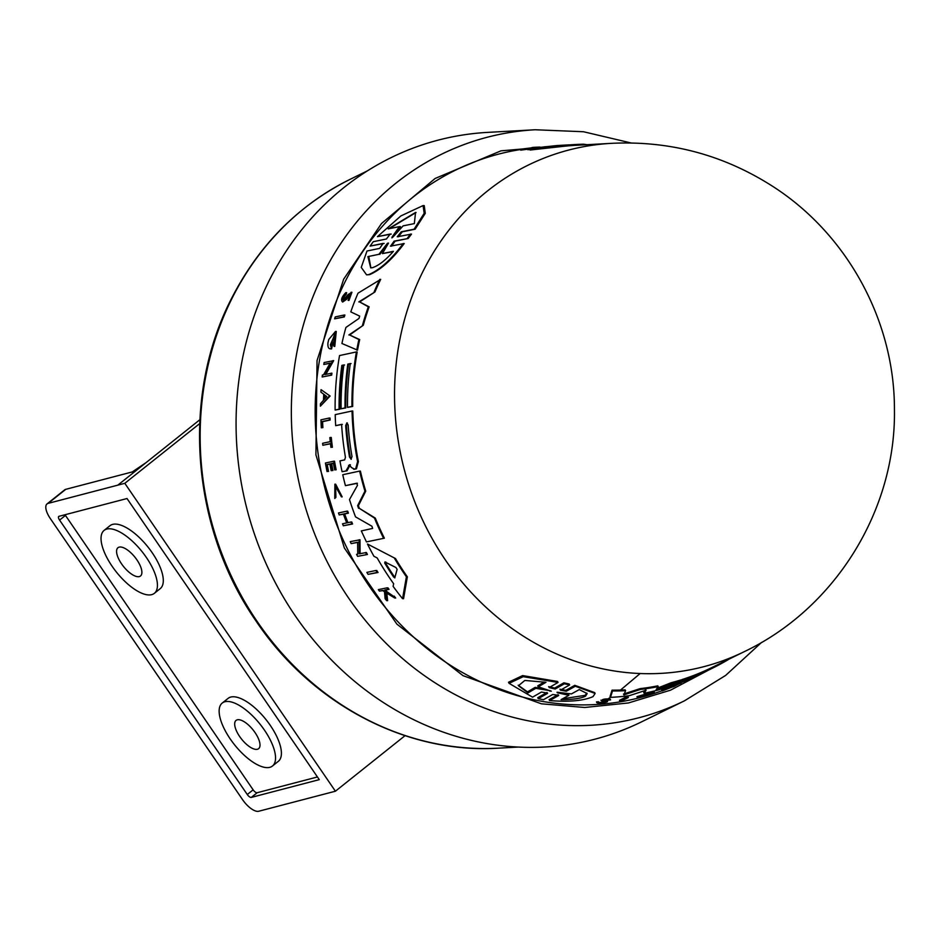 <?xml version="1.0" encoding="UTF-8"?>
<svg xmlns="http://www.w3.org/2000/svg" width="941" height="941" viewBox="0 0 941 941"><rect width="100%" height="100%" fill="white"/><g stroke="black" fill="none" stroke-linecap="round" stroke-linejoin="round"><path stroke-width="1.41" d="M571.905 144.714L500.953 150.842L435.118 178.472L381.54 223.488L343.665 279.183L317.046 360.532L315.917 454.856L344.347 547.98L396.902 624.142L463.019 675.662L541.416 703.809L584.726 707.479L628.412 702.962L670.474 690.2L709.173 669.792M637.351 697.422L636.939 696.669L653.971 691.611L654.371 692.353L640.033 696.716L650.702 693.976A279.995 251.659 -104.7 0 1 647.137 694.928L647.796 694.599A279.842 251.518 75.3 0 0 654.007 692.905L644.279 696.293A280.594 252.2 -104.7 0 1 641.28 697.046L637.351 697.422L654.371 692.353M601.699 700.48C602.463 699.128 605.286 698.669 610.18 699.104L610.615 699.892L608.509 700.128M604.604 700.28L606.804 701.08M603.581 700.551L607.227 701.868C602.452 703.245 599.005 703.527 596.9 702.727L596.465 701.927L598.488 701.739L598.935 702.539L605.369 702.01M628.365 697.504L621.766 700.857A280.594 252.2 -104.7 0 1 619.907 701.127L619.484 700.351L626.083 696.999A278.242 250.083 75.3 0 0 627.953 696.728L628.365 697.504A279.077 250.824 -104.7 0 1 626.506 697.775L626.083 696.999M680.719 680.237L682.201 679.508L682.601 680.249A275.101 247.26 75.3 0 0 712.478 668.169L709.043 669.851A275.878 247.954 -104.7 0 1 688.589 678.661L686.718 679.59A276.313 248.342 75.3 0 0 707.138 670.792L704.08 672.286A276.995 248.965 -104.7 0 1 683.719 681.072L682.213 681.813A277.336 249.271 75.3 0 0 702.562 673.038L699.492 674.544A278.03 249.894 -104.7 0 1 669.851 686.565L669.451 685.836L672.756 684.189M682.201 679.508A274.278 246.518 75.3 0 0 712.149 667.416L744.46 651.572A266.997 239.979 75.3 0 1 744.143 651.725C835.267 608.427 896.208 510.034 894.432 409.182C894.526 320.587 847.076 233.839 772.385 186.142C723.217 154.759 669.498 140.491 611.238 143.35A266.997 239.979 75.3 0 0 399.149 343.23A266.997 239.979 75.3 0 0 521.396 634.904A266.997 239.979 75.3 0 0 744.143 651.725M657.089 688.271L671.074 682.766A274.278 246.518 75.3 0 0 680.602 680.014L681.002 680.755L659.018 689.788A278.03 249.894 -104.7 0 1 644.15 693.27L646.114 690.2L629.2 695.717A278.03 249.894 -104.7 0 1 610.486 697.352L612.497 690.976A275.101 247.26 75.3 0 0 625.577 690.682L623.895 694.87L640.468 689.424A275.101 247.26 75.3 0 0 658.218 686.601L656.171 689.541L671.474 683.507L671.074 682.766M644.15 693.27L643.738 692.505L645.714 689.471M610.486 697.352L610.05 696.552L612.05 690.153A274.278 246.518 75.3 0 0 625.142 689.882L625.577 690.682M623.471 694.082L640.045 688.647A274.278 246.518 75.3 0 0 657.806 685.848L658.218 686.601M558.683 695.305L552.696 694.505L543.475 699.692L538.264 698.657L537.758 697.716L546.968 692.482M547.591 693.129L541.463 692.023L532.547 697.163L509.093 683.342L508.505 682.26L522.62 675.579L557.519 681.46L558.048 682.425L549.144 687.589L555.166 689.035L564.365 683.778L569.646 684.93L560.424 690.153L566.306 691.259L575.28 686.236L595.124 693.446L593.03 696.622C583.479 700.81 568.999 702.127 549.579 700.575L558.566 695.575L558.236 694.987M548.615 686.624L554.661 688.083L563.847 682.825L569.129 684.001L569.646 684.93M559.919 689.224L565.812 690.341L574.786 685.319L594.665 692.6L595.124 693.446M549.579 700.575L549.085 699.669L558.072 694.67M672.791 686.801L663.723 690.388A280.594 252.2 -104.7 0 1 662.017 690.976L661.617 690.247L668.263 686.965L675.932 684.495M521.043 149.466A280.806 252.388 75.3 0 0 318.093 369.26A280.806 252.388 75.3 0 0 448.586 664.099A280.806 252.388 75.3 0 0 661.899 690.765M666.581 688.977A280.806 252.388 75.3 0 0 669.721 687.695M680.99 682.696A280.806 252.388 75.3 0 0 681.755 682.319M350.323 464.725L346.97 470.829L342.077 471.688A278.03 249.894 -104.7 0 1 339.936 460.902L344.665 459.89L345.441 457.291A277.007 248.965 -104.7 0 1 341.595 424.367L335.69 425.65A278.03 249.894 75.3 0 1 335.208 414.64L352.04 411.005A275.101 247.26 75.3 0 0 357.615 461.584L355.674 468.783L353.604 469.206L354.522 469.218L351.24 467.418L349.558 464.713L345.994 470.853M596.465 701.927L596.9 702.727L598.935 702.598M346.464 299.426L345.641 299.403L348.464 295.439L349.287 295.462L346.464 299.426L342.642 302.037C340.571 300.167 341.63 297.05 345.817 292.651L346.653 292.675L346.194 294.357C343.594 297.109 342.924 299.062 344.206 300.203M351.099 292.239L348.135 300.391L348.958 300.414L351.934 292.263L348.217 294.486L343.194 300.203M390.421 246.154L404.207 243.543C392.079 259.657 380.517 270.032 369.531 274.654L366.578 274.843L361.25 267.385L366.99 251.012L379.646 248.389L383.163 243.401L370.084 246.095L373.283 241.696L386.398 239.002L390.233 234.05L377.435 236.661L400.854 215.948L423.074 205.573L424.179 213.301L414.099 229.192L401.266 231.804L402.266 231.827L398.372 236.779M403.254 243.519C391.174 259.645 379.635 270.02 368.672 274.631L366.578 274.843M401.266 231.804L397.243 236.767M631.07 142.961L583.491 131.74L535.217 129.752L487.756 132.375A309.613 278.277 75.3 0 0 241.461 363.955A309.613 278.277 75.3 0 0 383.175 702.398A309.613 278.277 75.3 0 0 641.833 721.723L684.507 700.798L725.629 675.426L761.634 642.362M583.208 144.902L583.561 144.208A275.101 247.26 75.3 0 0 575.574 144.502L558.013 145.632A276.995 248.965 -104.7 0 1 566.223 145.02A276.995 248.965 -104.7 0 1 569.152 144.879M550.603 690.776L535.735 688.342L528.03 692.87L518.444 685.718L524.843 680.449L545.968 682.296L538.276 686.836L551.32 691.223M579.28 689.588L587.137 693.564L585.514 696.211C580.644 698.528 572.481 699.657 561.048 699.622L568.905 695.305L557.272 692.741L558.001 692.329L571.422 693.917L579.28 689.588M562.612 698.763L585.055 695.364L586.831 693.129M351.205 459.279L349.523 457.091A276.313 248.353 -104.7 0 1 345.688 425.544L346.911 422.815L348.158 425.014A275.889 247.965 75.3 0 0 352.005 456.561L351.04 459.29M394.855 577.892L393.585 576.951A276.995 248.965 -104.7 0 1 384.704 563.059L384.94 561.965L395.926 567.517L397.114 569.364L394.773 577.892M393.103 236.873L391.891 237.885L392.056 237.085L399.431 226.616L388.245 228.886L415.546 212.454L414.334 223.605L403.124 225.864L393.103 236.873M393.42 251.318C385.681 260.175 378.682 265.633 372.401 267.703L370.73 267.879L367.896 256.611L378.894 254.329L387.469 243.284L388.504 243.072L382.422 253.6L393.42 251.318M139.303 576.586A18.079 7.363 51.4 0 1 122.495 565.165A18.079 7.363 51.4 0 1 117.954 547.721A18.079 7.363 51.4 0 1 119.166 547.133A18.079 7.363 51.4 0 1 135.975 558.542A18.079 7.363 51.4 0 1 140.503 575.986A18.079 7.363 51.4 0 1 139.303 576.586M257.411 749.259A18.079 7.363 51.4 0 1 240.602 737.85A18.079 7.363 51.4 0 1 236.062 720.406A18.079 7.363 51.4 0 1 237.273 719.818A18.079 7.363 51.4 0 1 254.082 731.228A18.079 7.363 51.4 0 1 258.61 748.671A18.079 7.363 51.4 0 1 257.411 749.259M151.666 594.653A40.263 16.397 -128.6 0 0 154.348 593.336A40.263 16.397 -128.6 0 0 144.244 554.484A40.263 16.397 -128.6 0 0 106.803 529.065A40.263 16.397 -128.6 0 0 104.122 530.383A40.263 16.397 -128.6 0 0 114.226 569.234A40.263 16.397 -128.6 0 0 151.666 594.653M154.348 593.336L160.205 588.654A40.263 16.397 -128.6 0 0 150.113 549.803A40.263 16.397 -128.6 0 0 112.673 524.384A40.263 16.397 -128.6 0 0 109.991 525.701L104.122 530.383M269.773 767.338A40.263 16.397 -128.6 0 0 272.455 766.021A40.263 16.397 -128.6 0 0 262.351 727.17A40.263 16.397 -128.6 0 0 224.911 701.739A40.263 16.397 -128.6 0 0 222.229 703.056A40.263 16.397 -128.6 0 0 232.333 741.908A40.263 16.397 -128.6 0 0 269.773 767.338M272.455 766.021L278.313 761.34A40.263 16.397 -128.6 0 0 268.22 722.488A40.263 16.397 -128.6 0 0 230.78 697.058A40.263 16.397 -128.6 0 0 228.098 698.375L222.229 703.056M541.863 147.208A280.806 252.388 75.3 0 0 539.722 147.349M611.238 143.35A266.997 239.979 75.3 0 1 611.579 143.338L575.645 145.326A274.278 246.518 75.3 0 0 563.306 146.349L530.054 150.042L530.524 149.113A278.03 249.894 -104.7 0 1 544.568 146.831L548.485 146.467A277.677 249.577 -104.7 0 1 562.847 145.208L566.223 145.02M533.935 148.478A278.807 250.588 75.3 0 0 533.547 148.525L533.171 148.607M530.442 149.266L530.054 149.372A278.242 250.083 75.3 0 0 527.889 149.748L528.348 148.831A279.077 250.824 -104.7 0 1 530.524 148.455L534.006 147.631A279.63 251.329 -104.7 0 1 535.794 147.384L538.193 147.278A279.077 250.824 -104.7 0 1 539.863 147.067L539.628 147.537M528.183 149.16L520.691 150.148L521.161 149.231L532.594 147.784L528.348 148.831M357.439 483.274L345.441 485.662A278.03 249.894 75.3 0 1 342.747 474.723L359.638 471.088A275.101 247.26 75.3 0 0 364.955 491.131L357.627 505.658L358.415 505.682L359.356 508.352L375.283 518.079A274.278 246.518 75.3 0 0 384.375 538.193L366.449 541.91L361.309 530.912L372.624 528.419L371.954 526.254L355.533 516.868A278.03 249.894 -104.7 0 1 349.487 499.577L357.498 485.297L356.663 483.251L345.441 485.662M359.638 471.088L360.403 471.112A274.278 246.518 75.3 0 0 365.731 491.155L358.415 505.682M342.348 424.391L335.69 425.65M352.04 411.005L352.781 411.017A274.278 246.518 75.3 0 0 358.38 461.608L356.439 468.806L354.522 469.218M346.759 470.865L342.077 471.688M367.46 544.004L395.491 558.542A274.278 246.518 75.3 0 0 407.347 576.833L403.56 598.699L402.56 598.676A278.03 249.894 -104.7 0 1 393.103 586.337L393.656 583.749A277.677 249.577 -104.7 0 1 377.188 557.966L373.918 556.26A278.03 249.894 -104.7 0 1 367.46 544.004L395.491 558.542M358.474 542.263L351.169 543.616A280.524 252.129 -104.7 0 1 350.24 541.64L359.991 539.769L360.097 553.849M359.156 539.746L359.239 553.826L366.39 552.52A278.171 250.024 75.3 0 0 367.449 554.484L357.627 556.343A280.524 252.129 -104.7 0 1 356.58 554.378L357.745 554.131L357.639 542.251L351.169 543.616M350.969 521.996L351.781 522.02A278.242 250.083 75.3 0 0 352.569 523.996L343.324 525.772A280.524 252.129 -104.7 0 1 342.536 523.796L346.711 522.902A279.806 251.482 -104.7 0 1 343.359 514.033L339.195 514.927A280.524 252.129 -104.7 0 1 338.489 512.963L346.9 511.163A279.077 250.824 75.3 0 0 347.605 513.127L343.865 513.927A279.712 251.412 75.3 0 0 347.217 522.796L350.969 521.996A279.077 250.824 75.3 0 0 351.758 523.972L343.324 525.772M344.159 514.057L339.195 514.927M346.9 511.163L347.7 511.186A278.242 250.083 75.3 0 0 348.405 513.151L344.653 513.951A278.889 250.671 75.3 0 0 347.947 522.643M394.197 596.124A278.242 250.083 75.3 0 0 395.679 598.017L394.702 597.994A279.077 250.824 -104.7 0 1 393.209 596.1L385.928 591.607A279.63 251.329 -104.7 0 1 384.751 590.019L388.104 589.325A279.077 250.824 -104.7 0 1 387.022 587.831L387.974 587.866A278.242 250.083 75.3 0 0 389.056 589.348L385.704 590.042A278.807 250.588 75.3 0 0 386.88 591.642L393.209 596.1M386.763 592.583L387.621 600.664L386.645 600.64A280.524 252.129 -104.7 0 1 385.116 598.699L384.504 591.736L382.493 590.489L379.423 591.113A280.524 252.129 -104.7 0 1 378.353 589.631L387.022 587.831M383.446 590.513L379.423 591.113M335.584 485.932L335.913 497.295L334.773 498.483L334.878 484.168L341.407 496.848L342.183 496.872L335.643 484.18L334.878 484.168M330.538 437.447L331.291 437.471A278.242 250.083 75.3 0 0 332.396 447.257L331.644 447.234A279.077 250.824 -104.7 0 1 330.538 437.447L329.832 437.6A279.195 250.941 75.3 0 0 330.256 441.647L322.622 443.293A280.524 252.129 -104.7 0 0 322.845 445.258L331.232 443.623M329.291 418.027L330.032 418.051A278.242 250.083 75.3 0 0 330.103 420.039L322.61 421.662A279.548 251.259 75.3 0 0 322.892 427.637L321.328 427.802A280.524 252.129 -104.7 0 1 320.963 419.827L329.291 418.027A279.077 250.824 75.3 0 0 329.362 420.015L321.857 421.639A280.383 252 -104.7 0 0 322.151 427.614L322.892 427.637M375.894 570.493L376.788 570.517A278.171 250.024 75.3 0 0 378.035 572.493L368.084 574.351A280.524 252.129 -104.7 0 1 366.861 572.387L375.894 570.493A278.995 250.765 75.3 0 0 377.129 572.469L368.084 574.351M380.682 279.371A274.278 246.518 75.3 0 0 374.941 291.969L359.638 301.943L369.143 306.837A274.278 246.518 75.3 0 0 363.285 325.268L349.664 334.996L359.685 339.572A274.278 246.518 75.3 0 0 357.521 350.146L341.924 343.489A278.03 249.894 -104.7 0 1 345.923 327.444L358.968 318.446L359.685 316.129L350.793 311.871A278.03 249.894 -104.7 0 1 358.003 293.18L380.682 279.371M351.04 363.579L348.558 364.12A275.478 247.601 75.3 0 0 345.782 407.935L341.077 408.77A276.995 248.965 -104.7 0 1 343.841 364.955L341.854 365.379A277.336 249.271 75.3 0 0 339.101 409.194L335.125 410.053A278.03 249.894 -104.7 0 1 339.536 355.557L356.427 351.922A275.101 247.26 75.3 0 0 351.958 406.418L347.511 407.382A275.878 247.954 -104.7 0 1 350.287 363.567L347.805 364.096A276.313 248.342 75.3 0 0 345.029 407.912L341.077 408.77M344.594 364.967L342.618 365.402A276.513 248.53 75.3 0 0 339.842 409.217L335.125 410.053M356.427 351.922L357.192 351.934A274.278 246.518 75.3 0 0 352.699 406.441L347.511 407.382M332.302 342.054L333.079 342.065A279.018 250.776 75.3 0 0 331.585 348.899L330.809 348.876A279.842 251.518 -104.7 0 1 332.302 342.054L331.42 342.242A279.995 251.659 75.3 0 0 330.55 346.159L334.62 334.114L333.596 344.477L333.996 346.37L334.773 346.394L336.266 331.455L335.49 331.444L333.996 346.37M334.996 334.184L330.326 344.876M330.938 363.12L323.81 364.473L330.173 363.108L323.528 374.812L322.387 375.059A280.594 252.2 -104.7 0 0 322.163 376.988L331.691 375.118L322.163 376.988M323.81 364.473A280.594 252.2 -104.7 0 1 324.116 362.532L333.667 360.662L325.739 374.518M332.902 360.638L324.986 374.494L331.914 373.189A278.242 250.083 75.3 0 0 331.691 375.118M321.046 389.668L330.103 396.043L320.399 406.159A280.594 252.2 -104.7 0 1 320.434 403.748L323.492 400.278A280.077 251.729 -104.7 0 1 323.728 394.255L320.893 392.091A280.594 252.2 -104.7 0 1 321.046 389.668L330.103 396.043M344.1 315.035L344.9 315.047A278.242 250.083 75.3 0 0 344.265 316.964L334.62 318.834A280.594 252.2 -104.7 0 1 335.243 316.917L344.1 315.035A279.077 250.824 75.3 0 0 343.465 316.952L334.62 318.834M384.116 243.425L370.084 246.095M391.233 234.074L377.435 236.661M423.074 205.573L424.238 205.609L425.273 213.336L415.11 229.216L402.266 231.827M397.396 236.756L411.523 234.086L408.194 238.473L395.079 241.167L391.515 246.166M330.632 463.937L327.233 464.666A279.571 251.271 75.3 0 0 328.538 471.417L327.786 471.406A280.394 252.012 -104.7 0 1 326.48 464.642L329.868 463.913A279.806 251.482 75.3 0 0 331.173 470.676L332.197 470.453A279.63 251.329 -104.7 0 1 330.891 463.69L333.385 463.16A279.195 250.941 75.3 0 0 334.69 469.912L335.396 469.759A279.077 250.824 -104.7 0 1 333.773 461.219L334.525 461.231A278.242 250.083 75.3 0 0 336.16 469.782L334.69 469.912M334.137 463.172L331.655 463.713A278.807 250.588 75.3 0 0 332.961 470.476L331.173 470.676M563.306 146.349L563.753 145.479L530.524 149.113M575.574 144.502A275.101 247.26 75.3 0 0 563.753 145.479M587.019 144.691L583.561 144.208M531.841 147.808L523.384 148.843A280.524 252.129 75.3 0 0 521.161 149.231M530.054 149.372L530.524 148.455M533.547 148.525L534.006 147.631M535.37 148.219L535.794 147.384M531.971 147.549A280.524 252.129 -104.7 0 1 533.641 147.337L539.863 147.067M556.919 145.62L556.966 145.537A278.995 250.765 -104.7 0 1 559.072 145.443L559.072 145.443M550.191 146.267L556.966 145.537M684.883 681.084L696.705 675.885M691.117 678.649L687.13 680.602A280.594 252.2 -104.7 0 1 685.142 681.555M672.862 686.93A280.594 252.2 75.3 0 0 674.509 686.26L680.955 682.625M679.296 683.26L679.508 683.648A279.077 250.824 75.3 0 0 681.155 682.99M674.438 685.224L674.838 685.954L679.508 683.648M668.263 686.965L668.663 687.695L674.838 685.954M662.017 690.976L668.663 687.695M574.786 685.319L575.28 686.236M563.847 682.825L564.365 683.778M509.093 683.342L523.184 676.673L558.048 682.425M538.264 698.657L547.474 693.423L547.121 692.764M640.045 688.647L640.468 689.424M612.05 690.153L612.497 690.976M671.474 683.507A275.101 247.26 75.3 0 0 681.002 680.755M702.562 673.038A277.336 249.271 75.3 0 0 703.315 672.662M707.138 670.792A276.313 248.342 75.3 0 0 708.091 670.321M728.052 659.617L728.111 659.723A275.101 247.26 75.3 0 1 712.478 668.169M669.851 686.565L682.601 680.249M384.375 538.193L366.449 541.91M375.283 518.079L374.471 518.056A275.101 247.26 75.3 0 0 383.528 538.17M359.356 508.352L374.471 518.056M358.568 508.328L357.627 505.658M365.731 491.155L364.955 491.131M349.323 465.466L348.558 465.454M407.347 576.833L406.406 576.809L402.56 598.676M394.597 558.519A275.101 247.26 75.3 0 0 406.406 576.809M619.907 701.127L626.506 697.775M605.004 701.598L602.134 701.28L600.887 700.198M602.134 701.28C602.899 699.928 605.722 699.469 610.615 699.892M610.556 699.786L610.18 699.104M606.169 700.422L607.227 701.868M608.533 700.163L603.322 700.798M646.785 694.282L647.137 694.928M367.449 554.484L357.627 556.343M365.543 552.496A278.995 250.765 75.3 0 0 366.59 554.461M352.569 523.996L351.758 523.972M344.653 513.951L343.865 513.927M348.405 513.151L347.605 513.127M386.645 600.64L385.81 592.548L394.702 597.994M386.88 591.642L385.928 591.607M385.704 590.042L384.751 590.019M389.056 589.348L388.104 589.325M335.913 497.295L334.773 498.483M335.125 497.271L335.208 485.885L341.407 496.848M332.396 447.257L331.644 447.234M330.938 447.387A279.195 250.941 -104.7 0 1 330.479 443.611L322.845 445.258M322.61 421.662L321.857 421.639M330.103 420.039L329.362 420.015M322.151 427.614L321.328 427.802M378.035 572.493L377.129 572.469M359.685 339.572L358.909 339.548A275.101 247.26 75.3 0 0 356.757 350.123M349.664 334.996L358.909 339.548M363.285 325.268L348.876 334.972M369.143 306.837L368.331 306.813A275.101 247.26 75.3 0 0 362.497 325.245M359.638 301.943L368.331 306.813M374.941 291.969L358.815 301.92M379.835 279.348A275.101 247.26 75.3 0 0 374.106 291.957M345.782 407.935L345.029 407.912M348.558 364.12L347.805 364.096M352.699 406.441L351.958 406.418M339.842 409.217L339.101 409.194M342.618 365.402L341.854 365.379M335.49 331.444L328.75 339.489A280.594 252.2 75.3 0 0 327.974 342.759C327.574 346.982 328.527 349.017 330.809 348.876L331.585 348.899M331.161 373.165A279.077 250.824 75.3 0 0 330.938 375.094M329.362 396.02L320.399 406.159M343.383 300.191C342.101 299.026 342.759 297.085 345.359 294.345L345.817 292.651M345.359 294.345L346.194 294.357M345.641 299.403L342.642 302.037M348.464 295.439L350.099 294.145L348.135 300.391M344.265 316.964L343.465 316.952M390.574 246.142L394.114 241.143L395.079 241.167M408.194 238.473L394.114 241.143M410.535 234.062L407.218 238.449M415.11 229.216L414.099 229.192M333.773 461.219L325.421 463.019A280.524 252.129 75.3 0 0 327.045 471.559M328.538 471.417L327.786 471.406M327.233 464.666L326.48 464.642M332.961 470.476L332.197 470.453M331.655 463.713L330.891 463.69M336.16 469.782L335.396 469.759M557.013 692.258L558.001 692.329M385.834 561.989L385.598 563.083L384.704 563.059L384.94 561.965M326.798 396.584L324.01 399.702A279.983 251.647 -104.7 0 1 324.222 394.62L326.798 396.584M391.891 237.885L392.903 237.108M388.339 243.307L387.469 243.284L388.504 243.072M528.03 692.87L527.501 691.882L535.194 687.342L535.735 688.342M546.38 689.624L535.194 687.342M538.276 686.836L537.734 685.848L544.216 682.013M518.197 685.201L527.501 691.882M568.905 695.305L568.423 694.423L562.106 692.976M347.288 422.944L346.429 425.567A275.49 247.612 75.3 0 0 350.275 457.114L350.887 458.679M385.598 563.083A276.172 248.224 75.3 0 0 394.514 576.974L393.585 576.951M324.939 395.173A279.159 250.906 75.3 0 0 324.798 398.819M394.079 235.685L400.466 226.64L399.431 226.616M416.075 212.49L390.174 228.087M378.894 254.329L367.896 256.611M368.813 256.634L370.86 267.82M393.173 251.588L382.422 253.6M379.811 254.352L387.516 244.507M199.68 423.603L124.812 483.309L335.408 791.216L258.716 811.248A16.432 6.693 51.4 0 1 242.59 799.685L50.332 518.573A16.432 6.693 51.4 0 1 47.05 503.905L64.658 489.861A16.432 6.693 51.4 0 1 65.752 489.332L135.422 471.112M335.408 791.216L405.042 735.662M199.857 419.721L117.848 485.133L124.812 483.309M47.05 503.905A16.432 6.693 51.4 0 1 48.144 503.376L117.848 485.144M251.306 797.403L319.27 779.642L127.011 498.53L59.036 516.303A4.105 1.67 -128.6 0 0 58.765 516.433A4.105 1.67 -128.6 0 0 59.589 520.102L247.283 794.522A4.105 1.67 -128.6 0 0 251.306 797.403L257.175 792.722L317.446 776.972M65.023 514.739A4.105 1.67 -128.6 0 0 65.458 515.421L253.141 789.84A4.105 1.67 -128.6 0 0 257.175 792.722M535.217 129.752A299.991 269.632 75.3 0 0 323.998 272.29A299.991 269.632 75.3 0 0 433.883 682.06A299.991 269.632 75.3 0 0 684.507 700.798M232.674 297.074A298.732 268.491 75.3 0 0 245.754 603.487A298.732 268.491 75.3 0 0 498.436 748.166C406.488 754.106 311.553 704.056 255.976 620.942C190.964 527.501 181.037 395.291 231.921 297.732C259.387 244.507 298.662 205.091 349.758 179.508A298.732 268.491 75.3 0 0 232.674 297.074M608.215 698.763L610.45 697.281M620.519 690.059L640.151 673.533M565.812 690.341L566.306 691.259M554.661 688.083L555.166 689.035M356.439 468.806L355.674 468.783M358.38 461.608L357.615 461.584M549.873 691.2L549.485 690.482M345.688 425.544L346.429 425.567M350.275 457.114L349.523 457.091M132.446 471.888L145.455 463.113M65.752 489.332L48.144 503.376M247.283 794.522L253.141 789.84M59.589 520.102L65.458 515.421M349.758 179.508L367.555 170.78M607.133 700.704L607.568 701.492M498.436 748.166L518.22 747.06M132.281 471.935L145.996 462.678"/></g></svg>
